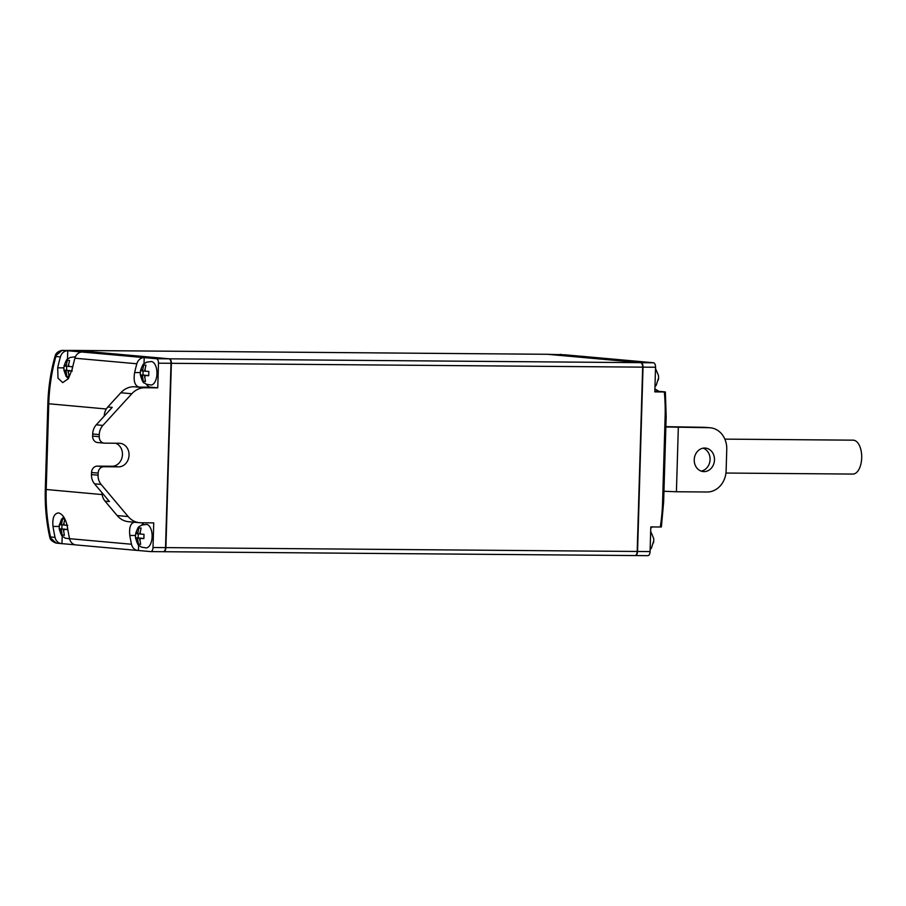 <?xml version="1.0" encoding="UTF-8"?>
<svg xmlns="http://www.w3.org/2000/svg" width="906" height="906" viewBox="0 0 906 906"><rect width="100%" height="100%" fill="white"/><g stroke="black" fill="none" stroke-linecap="round" stroke-linejoin="round"><path stroke-width="1.36" d="M654.97 386.692L656.25 385.22L658.605 377.745L658.515 375.594L655.502 368.459M658.39 379.886L658.526 378.833M650.134 549.58L651.414 548.107L653.77 540.633L653.679 538.481L650.678 531.335M653.554 542.773L653.69 541.72M703.181 448.164A11.801 10.113 -84.9 0 1 710.077 459.512A11.801 10.113 -84.9 0 1 701.119 471.097M694.234 459.75A11.801 10.113 -84.9 0 1 705.412 448.074A11.801 10.113 -84.9 0 1 714.483 459.908A11.801 10.113 -84.9 0 1 703.294 471.584A11.801 10.113 -84.9 0 1 694.234 459.75M724.868 439.127L853.146 440.169A16.954 8.709 90.5 0 1 860.7 449.025A16.954 8.709 90.5 0 1 860.281 466.262A16.954 8.709 90.5 0 1 852.863 474.076L725.955 473.034M144.02 363.782L144.201 357.621L156.41 358.719A4.292 2.208 90.5 0 1 158.482 363.204L157.746 387.847L144.858 387.745A21.461 18.392 95.1 0 0 131.8 393.748L102.876 425.424A12.877 11.042 95.1 0 0 99.275 434.586L99.218 436.681A6.433 5.515 95.1 0 0 104.167 443.136A6.433 5.515 95.1 0 0 104.552 443.147L119.275 443.272A11.801 10.113 -84.9 0 1 119.977 443.306A11.801 10.113 -84.9 0 1 129.048 455.14A11.801 10.113 -84.9 0 1 118.573 466.85L103.85 466.726A6.433 5.515 95.1 0 0 98.131 473.113L98.075 475.208A12.877 11.042 95.1 0 0 101.121 484.427L128.154 516.545A21.461 18.392 95.1 0 0 139.569 522.705A21.461 18.392 95.1 0 0 140.86 522.762L153.737 522.875L153.012 547.518A4.292 2.208 90.5 0 1 150.781 551.607A4.292 2.208 90.5 0 1 150.679 551.607L138.392 550.508A8.584 7.361 95.1 0 1 137.871 550.486L75.934 544.925A8.584 7.361 -84.9 0 1 69.558 538.685L131.495 544.246A8.584 7.361 95.1 0 0 137.871 550.486M101.97 492.683A12.877 11.042 95.1 0 0 105.028 501.143L109.422 501.539L94.518 483.827A12.877 11.042 -84.9 0 1 91.472 474.608L91.54 472.513A6.433 5.515 -84.9 0 1 97.248 466.137L111.982 466.25A11.801 10.113 95.1 0 0 122.457 454.552A11.801 10.113 95.1 0 0 115.685 443.238M143.091 370.962L142.978 375.005L140.351 374.982C143.68 386.081 143.975 381.539 146.172 384.235L151.291 385.027A11.801 6.059 -89.5 0 0 156.953 373.804A11.801 6.059 -89.5 0 0 151.483 361.505L146.353 362.219C144.099 364.631 143.873 360.928 140.475 370.701L142.502 370.962L143.737 364.971L145.934 365.163L144.7 371.154L148.844 371.449L148.709 375.73L144.575 375.446L145.458 381.46L143.25 381.256L142.378 375.243L140.351 374.982L140.339 371.743M55.844 543.022A6.433 3.058 -79 0 0 56.093 543.09C52.299 541.607 50.238 539.806 49.909 537.7L49.603 536.601A6.433 1.133 -12.2 0 0 50.532 536.975L55.04 537.371A171.914 147.384 -84.9 0 1 53.001 526.42C52.231 517.926 54.088 513.419 58.562 512.909C62.967 514.212 65.957 519.149 67.52 527.722A171.914 147.384 95.1 0 0 69.558 538.685M61.982 524.846L61.857 528.889L59.23 528.866L59.354 524.585L61.382 524.846L62.616 518.855L64.824 519.047L63.59 525.038L67.724 525.333M59.218 525.627L61.506 519.24L63.748 516.975M75.391 356.862A11.801 6.059 -89.5 0 0 75.073 356.794L69.943 357.508C67.69 359.92 67.463 356.217 64.066 365.979L66.093 366.25L67.327 360.26L69.524 360.452L68.29 366.443L72.423 366.726L72.208 369.184M66.682 366.25L66.568 370.282L63.941 370.26L63.93 367.032M138.267 533.849L138.142 537.892L135.515 537.87C138.845 548.968 139.139 544.427 141.336 547.122L146.455 547.915A11.801 6.059 -89.5 0 0 152.117 536.692A11.801 6.059 -89.5 0 0 146.647 524.393L141.517 525.106C139.264 527.519 139.037 523.815 135.64 533.589L137.667 533.849L138.901 527.858L141.098 528.051L139.864 534.042L144.009 534.325L143.873 538.617L139.739 538.334L140.623 544.336L138.414 544.144L137.542 538.13L135.515 537.87L135.504 534.631M163.465 551.697L163.567 551.709A4.292 2.208 -89.5 0 0 163.658 551.72A4.292 2.208 -89.5 0 0 165.9 547.62L171.37 363.306A4.292 2.208 -89.5 0 0 169.297 358.821L76.115 350.452A6.433 3.307 -89.5 0 0 75.979 350.441A6.433 3.307 -89.5 0 0 75.798 350.452M163.76 551.709L634.857 555.548A4.292 2.208 -89.5 0 0 634.947 555.559A4.292 2.208 -89.5 0 0 637.19 551.46L642.66 367.145A4.292 2.208 -89.5 0 0 640.587 362.66L547.405 354.291A6.433 3.307 -89.5 0 0 547.269 354.28A6.433 3.307 -89.5 0 0 547.133 354.291M170.26 359.863A3.862 1.982 90.5 0 1 170.385 360.022A3.862 1.982 90.5 0 1 171.143 363.283L165.673 547.598A3.862 1.982 90.5 0 1 164.858 550.531A3.862 1.982 90.5 0 1 164.745 550.689M138.142 537.892L141.223 538.345M139.739 538.334L143.85 538.402M139.875 533.861L137.667 533.849M135.424 536.443L135.436 535.718L135.424 536.443M141.223 538.164L137.542 538.13M140.532 544.155L138.414 544.144M66.568 370.282L69.637 370.747M68.301 366.262L66.093 366.25M63.85 368.844L63.862 368.119L63.85 368.844M68.369 378.685L66.081 376.318L63.941 370.26L65.968 370.531L66.84 376.545L68.958 376.556M69.649 370.565L65.968 370.531M71.823 370.758L68.165 370.735L69.049 376.737L66.84 376.545M68.165 370.735L72.299 371.018M61.857 528.889L64.938 529.342M64.247 535.163L62.14 535.14L64.337 535.344L63.454 529.331L67.576 529.398M142.978 375.005L146.047 375.458M144.575 375.446L148.686 375.514M106.308 408.991L47.848 403.68C48.324 387.655 50.691 371.97 54.938 356.59L55.3 355.537A6.433 1.438 22.3 0 1 56.342 355.209L55.889 356.5A171.914 147.384 95.1 0 0 48.754 403.827L46.206 489.546A171.914 147.384 95.1 0 0 50.532 536.975L50.906 538.266L56.251 543.113L57.418 543.238M55.3 355.537C55.957 353.125 58.052 351.426 61.574 350.452L61.574 350.452A6.433 2.99 80.3 0 1 61.97 350.441L56.342 355.209M63.59 524.868L61.382 524.846M70.17 538.911L65.051 538.119C62.854 535.423 62.571 539.965 59.23 528.866L61.257 529.127L62.14 535.14M64.938 529.161L61.257 529.127M63.454 529.331L67.599 529.614L67.508 527.473M144.201 357.621L144.111 357.621A8.584 7.361 95.1 0 0 136.851 363.77L74.915 358.21A171.914 147.384 95.1 0 0 72.22 369.127L68.38 378.674L62.741 382.615L57.995 378.164L57.701 367.813A171.914 147.384 -84.9 0 1 60.396 356.896L55.889 356.5A6.433 0.691 15.5 0 0 54.938 356.59M144.711 370.984L142.502 370.962M140.26 373.555L140.271 372.83L140.26 373.555M146.059 375.277L142.378 375.243M145.368 381.279L143.25 381.256M74.915 358.21A8.584 7.361 -84.9 0 1 82.174 352.049L144.111 357.621M67.486 359.172L67.746 350.747L82.174 352.049M67.746 350.747L67.656 350.747A8.584 7.361 95.1 0 0 60.396 356.896M55.04 537.371A8.584 7.361 95.1 0 0 61.415 543.611L56.093 543.09A6.433 3.058 -79 0 0 56.251 543.113M49.909 537.7A6.433 1.846 -19.3 0 0 50.906 538.266M97.95 442.558A6.433 5.515 -84.9 0 1 97.565 442.536A6.433 5.515 -84.9 0 1 92.616 436.08L92.684 433.985A12.877 11.042 -84.9 0 1 96.274 424.823L112.219 407.372L107.814 406.975A12.877 11.042 95.1 0 0 104.224 416.114M107.814 406.975L120.804 392.762A21.461 18.392 95.1 0 1 133.862 386.749L139.128 387.1C134.779 385.809 133.284 380.962 134.632 372.547A171.914 147.384 -84.9 0 1 136.851 363.77M157.746 387.847L150.487 387.19A13.941 7.157 90.5 0 1 146.523 384.393M150.872 551.607L163.205 551.709A4.292 2.208 -89.5 0 0 163.295 551.709A4.292 2.208 -89.5 0 0 164.62 550.871A4.292 2.208 -89.5 0 0 165.526 547.62L170.996 363.306A4.292 2.208 -89.5 0 0 170.147 359.682A4.292 2.208 -89.5 0 0 168.924 358.821L75.753 350.452A6.433 3.307 -89.5 0 0 75.617 350.441A6.433 3.307 -89.5 0 0 75.47 350.441M61.415 543.611A8.584 7.361 95.1 0 0 61.925 543.645L62.242 536.012M75.357 544.834L62.016 543.645M105.028 501.143L117.157 515.559A21.461 18.392 95.1 0 0 128.573 521.709L139.569 522.705M131.495 544.246A171.914 147.384 -84.9 0 1 129.796 535.435C128.946 527.077 130.713 522.637 135.119 522.128M138.471 550.508L138.629 545.129M141.868 524.948A13.941 7.157 90.5 0 1 144.088 522.796M678.322 427.462L676.42 491.754L707.088 492.003A21.461 18.392 95.1 0 0 726.125 470.724L726.759 449.297A21.461 18.392 95.1 0 0 710.27 427.779A21.461 18.392 95.1 0 0 708.99 427.711L665.865 426.975M665.876 426.658L704.585 427.315A21.461 18.392 -84.9 0 1 705.876 427.383L710.27 427.779M652.411 526.93L650.768 528.141M676.42 491.754L663.951 491.279M661.063 526.918L660.304 526.998A169.762 145.549 95.1 0 0 662.58 502.366L663.622 502.332L666.17 416.601L665.129 416.635A169.762 145.549 95.1 0 0 664.313 391.97L654.812 391.902L655.548 367.247A4.292 2.208 -89.5 0 0 653.475 362.762L579.296 356.092A8.584 7.361 -84.9 0 1 579.806 356.126L641.856 361.698A8.584 7.361 95.1 0 0 641.346 361.675M635.412 555.559L647.745 555.661A4.292 2.208 -89.5 0 0 647.835 555.661A4.292 2.208 -89.5 0 0 650.078 551.573L650.802 526.918L660.304 526.998M654.902 388.867L658.911 391.335L665.072 391.89M547.451 354.291A6.433 3.307 90.5 0 1 547.632 354.291A6.433 3.307 90.5 0 1 547.779 354.291L640.95 362.66A4.292 2.208 90.5 0 1 643.022 367.145L637.552 551.471A4.292 2.208 90.5 0 1 635.321 555.559A4.292 2.208 90.5 0 1 635.231 555.559L635.117 555.548M642.445 361.777A8.584 7.361 95.1 0 0 641.856 361.698M566.103 354.914A8.584 7.361 95.1 0 0 565.514 354.835A8.584 7.361 95.1 0 0 564.993 354.812L547.745 354.325M564.993 354.812L579.296 356.092M142.548 369.388A4.292 2.208 -89.5 0 0 141.698 370.894M145.504 371.234A4.292 2.208 -89.5 0 0 144.745 369.591M59.162 526.465L53.001 526.42M61.427 523.272A4.292 2.208 -89.5 0 0 60.577 524.778M64.394 525.118A4.292 2.208 -89.5 0 0 63.635 523.475M66.138 364.676A4.292 2.208 -89.5 0 0 65.289 366.171M69.094 366.511A4.292 2.208 -89.5 0 0 68.335 364.88M137.712 532.275A4.292 2.208 -89.5 0 0 136.863 533.77M140.679 534.121A4.292 2.208 -89.5 0 0 139.92 532.479M165.9 547.62L650.078 551.573M171.37 363.306L655.548 367.247M169.297 358.821L640.587 362.66M76.115 350.452L547.405 354.291M136.738 538.062A4.292 2.208 -89.5 0 0 137.497 539.704M139.694 539.897A4.292 2.208 -89.5 0 0 140.543 538.402M65.164 370.463A4.292 2.208 -89.5 0 0 65.923 372.106M68.12 372.298A4.292 2.208 -89.5 0 0 68.969 370.803M60.453 529.059A4.292 2.208 -89.5 0 0 61.212 530.701M63.409 530.893A4.292 2.208 -89.5 0 0 64.258 529.398M47.848 403.68L45.3 489.41L102.14 494.574M63.862 367.87L57.701 367.813M141.574 375.175A4.292 2.208 -89.5 0 0 142.333 376.817M144.53 377.009A4.292 2.208 -89.5 0 0 145.379 375.514M62.774 350.35A6.433 3.307 90.5 0 1 63.012 350.339A6.433 3.307 90.5 0 1 63.148 350.35L67.656 350.747M75.753 350.452L61.97 350.441M140.271 372.593L134.632 372.547M150.487 387.19L139.128 387.1M156.41 358.719L168.924 358.821M117.157 515.559L128.154 516.545M94.518 483.827L101.121 484.427M91.472 474.608L98.075 475.208M91.54 472.513L98.131 473.113M97.248 466.137L103.85 466.726M111.982 466.25L118.573 466.85M92.616 436.08L99.218 436.681M92.684 433.985L99.275 434.586M96.274 424.823L102.876 425.424M120.804 392.762L131.8 393.748M133.862 386.749L144.858 387.745M171.143 363.283L158.482 363.204M165.673 547.598L153.012 547.518M135.436 535.48L129.796 535.435M708.99 427.711L704.585 427.315M662.58 502.366L665.129 416.635M560.101 354.393A6.433 3.307 90.5 0 1 560.236 354.393A6.433 3.307 90.5 0 1 560.384 354.393L561.539 354.518L560.384 354.393M654.834 391.301L658.911 391.335M640.893 362.728L653.475 362.762M163.658 551.72L634.947 555.559M75.979 350.441L547.269 354.28M61.574 350.452L75.617 350.441M49.603 536.601C46.263 521.154 44.836 505.423 45.3 489.41M97.565 442.536L104.167 443.136M150.781 551.607L163.295 551.709M661.369 526.964L663.622 502.332M547.632 354.291L565.514 354.835M665.366 391.936L666.17 416.601M647.835 555.661L635.321 555.559"/></g></svg>
